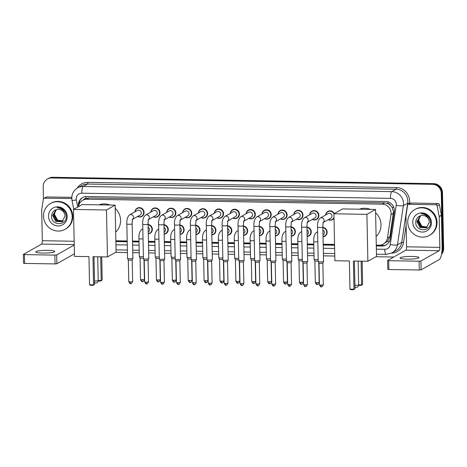 <?xml version="1.0" encoding="UTF-8"?>
<svg xmlns="http://www.w3.org/2000/svg" width="467" height="467" viewBox="0 0 467 467"><rect width="100%" height="100%" fill="white"/><g stroke="black" fill="none" stroke-linecap="round" stroke-linejoin="round"><path stroke-width="0.7" d="M322.849 227.388A4.746 4.542 60.6 0 1 323.047 236.746M306.959 227.12A4.746 4.542 60.6 0 1 307.158 236.483M291.069 226.857A4.746 4.542 60.6 0 1 291.268 236.214M275.186 226.588A4.746 4.542 60.6 0 1 275.378 235.946M259.296 226.32A4.746 4.542 60.6 0 1 259.489 235.683M243.406 226.057A4.746 4.542 60.6 0 1 243.599 235.415M227.517 225.789A4.746 4.542 60.6 0 1 227.709 235.152M211.627 225.526A4.746 4.542 60.6 0 1 211.82 234.883M195.737 225.257A4.746 4.542 60.6 0 1 195.936 234.621M179.848 224.995A4.746 4.542 60.6 0 1 180.046 234.352M163.958 224.726A4.746 4.542 60.6 0 1 164.156 234.09M148.068 224.464A4.746 4.542 60.6 0 1 148.267 233.821M277.923 214.248A4.746 4.542 60.6 0 1 280.171 210.594A4.746 4.542 60.6 0 1 287.094 214.802A4.746 4.542 60.6 0 1 280.55 218.895M262.034 213.979A4.746 4.542 60.6 0 1 264.287 210.331A4.746 4.542 60.6 0 1 271.204 214.54A4.746 4.542 60.6 0 1 264.661 218.632M246.144 213.717A4.746 4.542 60.6 0 1 248.397 210.062A4.746 4.542 60.6 0 1 255.315 214.271A4.746 4.542 60.6 0 1 248.771 218.363M230.254 213.448A4.746 4.542 60.6 0 1 232.508 209.8A4.746 4.542 60.6 0 1 239.425 214.009A4.746 4.542 60.6 0 1 232.881 218.101M293.813 214.511A4.746 4.542 60.6 0 1 296.06 210.862A4.746 4.542 60.6 0 1 302.984 215.071A4.746 4.542 60.6 0 1 296.434 219.163M334.01 218.252A4.746 4.542 60.6 0 1 328.213 219.694M309.703 214.779A4.746 4.542 60.6 0 1 311.95 211.125A4.746 4.542 60.6 0 1 318.873 215.334A4.746 4.542 60.6 0 1 312.324 219.426M214.371 213.185A4.746 4.542 60.6 0 1 216.618 209.531A4.746 4.542 60.6 0 1 223.535 213.74A4.746 4.542 60.6 0 1 216.992 217.832M198.481 212.917A4.746 4.542 60.6 0 1 200.728 209.263A4.746 4.542 60.6 0 1 207.646 213.472A4.746 4.542 60.6 0 1 201.102 217.564M182.591 212.654A4.746 4.542 60.6 0 1 184.839 209A4.746 4.542 60.6 0 1 191.756 213.209A4.746 4.542 60.6 0 1 185.212 217.301M166.701 212.386A4.746 4.542 60.6 0 1 168.949 208.731A4.746 4.542 60.6 0 1 175.872 212.94A4.746 4.542 60.6 0 1 169.323 217.032M150.812 212.117A4.746 4.542 60.6 0 1 153.059 208.469A4.746 4.542 60.6 0 1 159.983 212.678A4.746 4.542 60.6 0 1 153.433 216.77M134.922 211.855A4.746 4.542 60.6 0 1 137.17 208.2A4.746 4.542 60.6 0 1 144.093 212.409A4.746 4.542 60.6 0 1 137.543 216.501M376.279 245.134L379.099 245.181A8.896 8.511 -119.4 0 0 383.284 244.124L387.522 241.316L389.857 236.67L393.5 211.744L392.023 207.266L390.465 205.369A2.965 2.837 -119.4 0 0 387.785 203.536A8.896 2.253 -89 0 1 387.797 201.82M383.284 244.124A8.896 8.511 -119.4 0 0 387.417 238.047L390.972 214.639A8.896 8.511 -119.4 0 0 391.072 213.11A8.896 8.511 -119.4 0 0 382.28 204.167L86.88 199.222A8.896 8.511 -119.4 0 0 82.694 200.279A8.896 8.511 -119.4 0 0 78.526 206.595M387.785 203.536L387.639 203.53A8.896 8.511 60.6 0 1 390.465 205.369M82.694 200.279L84.947 199.006A8.896 8.511 60.6 0 1 86.056 198.487L85.905 198.481A2.965 2.837 -119.4 0 0 83.5 199.818M387.639 203.53L384.539 202.888L89.139 197.95L86.056 198.487M115.857 240.774L127.193 240.966M132.535 241.054L138.997 241.165M148.424 241.322L154.886 241.427M164.314 241.585L170.776 241.696M180.204 241.853L186.666 241.959M196.087 242.116L202.555 242.227M211.977 242.385L218.445 242.49M227.867 242.647L234.335 242.758M243.756 242.916L250.224 243.021M259.646 243.179L266.114 243.289M275.536 243.447L281.998 243.552M291.426 243.716L297.888 243.821M307.315 243.978L313.777 244.089M323.205 244.247L334.559 244.434M325.592 215.042A4.746 4.542 60.6 0 1 334.279 213.588M376.297 245.934L381.901 246.027A8.896 8.511 -119.4 0 0 386.092 244.971A8.896 8.511 -119.4 0 0 390.225 238.894L394.311 211.971A8.896 8.511 -119.4 0 0 394.411 210.448A8.896 8.511 -119.4 0 0 385.619 201.499L86.769 196.502A8.896 8.511 -119.4 0 0 82.583 197.553A8.896 8.511 -119.4 0 0 78.497 206.607M43.449 198.919L43.192 186.619A8.896 8.511 60.6 0 1 47.424 179.019A8.896 8.511 60.6 0 1 51.609 177.962L432.495 184.331A8.896 8.511 60.6 0 1 441.28 193.28L442.447 249.039A8.896 8.511 60.6 0 1 441.764 252.635M393.745 257.025L375.982 256.727M334.798 256.039L323.444 255.846M314.022 255.688L307.56 255.583M298.133 255.426L291.671 255.315M282.243 255.157L275.781 255.052M266.353 254.889L259.891 254.784M250.464 254.626L244.002 254.515M234.574 254.357L228.112 254.252M218.684 254.095L212.222 253.984M202.795 253.826L196.333 253.721M186.911 253.563L180.443 253.453M171.021 253.295L164.553 253.19M155.132 253.032L148.664 252.921M139.242 252.764L132.774 252.659M127.438 252.565L115.559 252.367M47.424 179.019L48.626 178.336A8.896 8.511 60.6 0 1 52.812 177.285L433.691 183.654A8.896 8.511 60.6 0 1 442.483 192.602L443.65 248.362L443.049 248.701A8.896 8.511 60.6 0 1 441.613 253.704A8.896 8.511 60.6 0 0 443.049 248.701L441.881 192.941L443.049 248.701L442.447 249.039M433.691 183.654L433.09 183.992A8.896 8.511 60.6 0 1 441.881 192.941A8.896 8.511 60.6 0 0 433.09 183.992L52.211 177.623L433.09 183.992L432.495 184.331M48.025 178.674A8.896 8.511 60.6 0 1 52.211 177.623A8.896 8.511 60.6 0 0 48.025 178.674M115.874 241.573L127.211 241.766M132.552 241.853L139.014 241.964M148.442 242.122L154.904 242.227M164.331 242.385L170.794 242.496M180.215 242.653L186.683 242.758M196.105 242.916L202.573 243.027M211.995 243.184L218.463 243.289M227.884 243.453L234.352 243.558M243.774 243.716L250.236 243.827M259.664 243.984L266.126 244.089M275.553 244.247L282.015 244.358M291.443 244.515L297.905 244.62M307.333 244.778L313.795 244.889M323.222 245.047L334.57 245.233M78.952 204.78A8.896 8.511 60.6 0 1 82.887 197.389M386.39 244.796A8.896 8.511 60.6 0 1 382.502 245.689L376.285 245.584M334.565 244.889L323.211 244.696M313.789 244.539L307.327 244.428M297.899 244.27L291.437 244.165M282.01 244.007L275.548 243.897M266.12 243.739L259.658 243.634M250.23 243.476L243.768 243.365M234.341 243.208L227.878 243.103M218.451 242.945L211.989 242.834M202.561 242.677L196.099 242.571M186.677 242.414L180.209 242.303M170.788 242.145L164.32 242.04M154.898 241.883L148.43 241.772M139.008 241.614L132.54 241.503M127.205 241.416L115.863 241.229M443.65 248.362A8.896 8.511 60.6 0 1 441.513 254.27M407.749 222.245A14.827 14.185 60.6 0 1 414.807 209.572A14.827 14.185 60.6 0 1 436.429 222.724A14.827 14.185 60.6 0 1 429.377 235.397A14.827 14.185 60.6 0 1 407.749 222.245M414.807 209.572L415.402 209.234A14.827 14.185 60.6 0 1 437.03 222.385A14.827 14.185 60.6 0 1 429.979 235.059L429.377 235.397M431.438 222.642A9.667 9.252 60.6 0 1 422.291 232.052A9.667 9.252 60.6 0 1 412.74 222.327A9.667 9.252 60.6 0 1 421.888 212.917A9.667 9.252 60.6 0 1 431.438 222.642M415.747 222.018C415.151 232.163 431.129 232.233 430.533 222.438C430.504 219.788 429.494 217.546 427.503 215.719C425.63 214.213 423.54 213.553 421.222 213.74C425.542 214.195 428.157 216.443 429.074 220.482A6.701 6.41 60.6 0 0 421.176 215.591C417.889 216.431 416.079 218.574 415.747 222.018M420.265 215.824L417.113 221.527L420.312 227.417L426.453 227.721M420.247 215.83L416.873 221.662L420.078 227.552L426.4 227.75L429.36 222.152L429.074 220.482M420.592 215.725L418.064 220.99L421.269 226.88L426.908 227.417M420.493 215.754L417.825 221.125L421.03 227.015L426.797 227.493M427.34 227.067L422.221 226.343L420.516 224.802A6.701 6.41 60.6 0 1 418.911 220.512A6.701 6.41 60.6 0 1 420.93 215.637M421.041 215.538C419.559 216.916 418.806 218.603 418.782 220.587L421.981 226.477L427.235 227.16M407.101 259.15A9.492 1.348 -1.2 0 0 418.992 257.597A9.492 1.348 -1.2 0 0 411.906 256.441A9.492 1.348 -1.2 0 0 400.021 257.994A9.492 1.348 -1.2 0 0 407.101 259.15M408.911 204.312A1.483 1.419 -119.4 0 0 408.216 204.493L410.47 203.221A1.483 1.419 60.6 0 1 411.164 203.046L408.911 204.312L435.729 204.762L437.982 203.495A1.483 1.419 60.6 0 1 439.418 204.727L441.432 215.159A1.483 1.419 60.6 0 1 441.455 215.415L442.103 246.097A11.862 3.006 -89 0 1 439.342 259.529L421.1 269.827L419.29 270.014L419.103 261.211L420.913 261.024L439.161 250.726A2.965 0.753 91 0 0 439.85 247.37L439.208 216.682A1.483 1.419 -119.4 0 0 439.178 216.431L437.17 206A1.483 1.419 -119.4 0 0 435.729 204.762M411.164 203.046L437.982 203.495M408.216 204.493A1.483 1.419 -119.4 0 0 407.528 205.503L405.951 215.871A1.483 1.419 -119.4 0 0 405.934 216.128L406.576 246.81A2.965 0.753 91 0 1 405.887 250.172L387.645 260.463L388.702 260.703L388.888 269.506L419.29 270.014M388.888 269.506L387.779 269.325L387.598 260.522M388.702 260.703L419.103 261.211M359.386 209.198A16.31 15.604 60.6 0 1 370.424 209.385M375.596 212.66A16.31 15.604 60.6 0 1 380.996 224.68A16.31 15.604 60.6 0 1 376.098 236.518M349.38 260.989L349.97 289.161L353.986 289.225L353.396 261.053L367.879 261.298L366.899 214.341L333.917 213.793L334.897 260.744L349.38 260.989M349.97 289.161L350.705 289.668L353.577 289.715L354.99 288.659L354.412 261.071M333.917 213.793L342.55 208.918L375.532 209.473L376.513 256.424L367.879 261.298M375.532 209.473L366.899 214.341M353.577 289.715L354.99 288.659M362.135 261.199L362.62 284.356L361.201 285.413L358.609 285.372M361.119 261.181L361.616 284.923L362.62 284.356M358.638 284.87L361.616 284.923L361.201 285.413M98.963 204.844A16.31 15.604 60.6 0 1 110.002 205.031M115.174 208.305A16.31 15.604 60.6 0 1 120.574 220.319A16.31 15.604 60.6 0 1 115.676 232.163M88.958 256.628L89.547 284.8L93.563 284.87L92.974 256.698L107.457 256.938L106.476 209.987L73.494 209.432L74.475 256.389L88.958 256.628M89.547 284.8L90.283 285.314L93.155 285.36L94.573 284.298L93.995 256.716M73.494 209.432L82.128 204.564L115.11 205.112L116.09 252.069L107.457 256.938M115.11 205.112L106.476 209.987M93.155 285.36L94.573 284.298M101.713 256.844L102.197 279.996L100.779 281.058L98.187 281.011M100.697 256.827L101.193 280.562L102.197 279.996M98.216 280.515L101.193 280.562L100.779 281.058M322.866 222.712L323.456 222.187C323.397 222.952 323.03 221.562 322.843 227.05A2.668 0.379 178.8 0 1 319.498 227.487A2.668 0.379 178.8 0 1 319.34 227.482A2.668 0.379 178.8 0 1 317.507 227.16C317.239 222.94 318.15 219.91 320.245 218.066L328.108 213.623A2.668 2.551 60.6 0 1 332.002 215.993A2.668 2.551 60.6 0 1 330.735 218.27L323.351 222.438M325.744 214.96A4.448 4.256 60.6 0 1 333.917 213.886M322.843 227.05L323.567 261.502A2.668 0.379 178.8 0 1 323.561 261.52A2.668 0.379 178.8 0 1 323.479 261.602A2.668 0.379 178.8 0 1 320.222 261.934A2.668 0.379 178.8 0 1 318.231 261.637A2.668 0.379 178.8 0 1 318.231 261.613L317.507 227.16M321.424 286.761A1.926 0.49 -89 0 1 321.354 286.785A1.926 0.49 -89 0 1 320.899 285.133L323.31 284.817L322.86 263.283L319.008 263.37L318.231 261.637M333.993 217.464A4.448 4.256 60.6 0 1 328.371 219.607M306.977 222.444L307.566 221.918C307.508 222.689 307.14 221.294 306.953 226.781A2.668 0.379 178.8 0 1 303.608 227.219A2.668 0.379 178.8 0 1 303.451 227.213A2.668 0.379 178.8 0 1 301.618 226.892C301.349 222.677 302.26 219.642 304.356 217.797L312.219 213.361A2.668 2.551 60.6 0 1 316.112 215.725A2.668 2.551 60.6 0 1 314.846 218.007L307.461 222.169M309.854 214.692A4.448 4.256 60.6 0 1 318.436 215.415A4.448 4.256 60.6 0 1 312.481 219.338M306.953 226.781L307.677 261.234A2.668 0.379 178.8 0 1 307.671 261.257A2.668 0.379 178.8 0 1 307.59 261.333A2.668 0.379 178.8 0 1 304.332 261.672A2.668 0.379 178.8 0 1 302.347 261.368A2.668 0.379 178.8 0 1 302.342 261.345L301.618 226.892M305.535 286.499A1.926 0.49 -89 0 1 305.465 286.516A1.926 0.49 -89 0 1 305.009 284.864L307.42 284.549L306.971 263.02L303.124 263.108L302.347 261.368M291.087 222.181L291.677 221.656C291.618 222.42 291.256 221.031 291.064 226.518A2.668 0.379 178.8 0 1 287.719 226.956A2.668 0.379 178.8 0 1 287.561 226.95A2.668 0.379 178.8 0 1 285.728 226.629C285.46 222.409 286.37 219.379 288.466 217.534L296.335 213.092A2.668 2.551 60.6 0 1 300.223 215.462A2.668 2.551 60.6 0 1 298.956 217.739L291.577 221.907M293.965 214.429A4.448 4.256 60.6 0 1 302.546 215.147A4.448 4.256 60.6 0 1 296.592 219.076M291.064 226.518L291.787 260.965A2.668 0.379 178.8 0 1 291.782 260.989A2.668 0.379 178.8 0 1 291.7 261.065A2.668 0.379 178.8 0 1 288.443 261.403A2.668 0.379 178.8 0 1 286.458 261.1A2.668 0.379 178.8 0 1 286.452 261.082L285.728 226.629M289.645 286.23A1.926 0.49 -89 0 1 289.575 286.253A1.926 0.49 -89 0 1 289.12 284.601L291.536 284.286L291.081 262.752L287.234 262.839L286.458 261.1M275.197 221.913L275.787 221.387C275.728 222.158 275.367 220.763 275.174 226.25A2.668 0.379 178.8 0 1 271.835 226.688A2.668 0.379 178.8 0 1 271.671 226.682A2.668 0.379 178.8 0 1 269.838 226.361C269.57 222.14 270.481 219.111 272.576 217.266L280.445 212.824A2.668 2.551 60.6 0 1 284.333 215.194A2.668 2.551 60.6 0 1 283.066 217.476L275.688 221.638M278.081 214.16A4.448 4.256 60.6 0 1 286.656 214.884A4.448 4.256 60.6 0 1 280.702 218.807M275.174 226.25L275.898 260.703A2.668 0.379 178.8 0 1 275.892 260.726A2.668 0.379 178.8 0 1 275.81 260.802A2.668 0.379 178.8 0 1 272.553 261.141A2.668 0.379 178.8 0 1 270.568 260.837A2.668 0.379 178.8 0 1 270.562 260.814L269.838 226.361M273.23 284.333L275.647 284.018L275.191 262.489L271.339 262.559L271.788 284.099C273.458 287.293 273.574 285.471 273.685 285.985A1.926 0.49 -89 0 1 273.23 284.333L271.788 284.099M259.308 221.65L259.897 221.125C259.839 221.889 259.477 220.5 259.284 225.987A2.668 0.379 178.8 0 1 255.945 226.419A2.668 0.379 178.8 0 1 255.782 226.419A2.668 0.379 178.8 0 1 253.949 226.098C253.68 221.878 254.591 218.842 256.687 216.997L264.555 212.561A2.668 2.551 60.6 0 1 268.449 214.925A2.668 2.551 60.6 0 1 267.177 217.208L259.798 221.376M262.191 213.892A4.448 4.256 60.6 0 1 270.767 214.616A4.448 4.256 60.6 0 1 264.812 218.544M259.284 225.987L260.008 260.434A2.668 0.379 178.8 0 1 260.002 260.458A2.668 0.379 178.8 0 1 259.921 260.533A2.668 0.379 178.8 0 1 256.663 260.872A2.668 0.379 178.8 0 1 254.678 260.568A2.668 0.379 178.8 0 1 254.673 260.545L253.949 226.098M257.866 285.699A1.926 0.49 -89 0 1 257.796 285.722A1.926 0.49 -89 0 1 257.34 284.07L259.757 283.755L259.302 262.221L255.449 262.291M243.418 221.381L244.007 220.856C243.949 221.627 243.587 220.231 243.4 225.719A2.668 0.379 178.8 0 1 240.056 226.156A2.668 0.379 178.8 0 1 239.892 226.151A2.668 0.379 178.8 0 1 238.059 225.83C237.791 221.609 238.701 218.579 240.797 216.735L248.666 212.292A2.668 2.551 60.6 0 1 252.559 214.662A2.668 2.551 60.6 0 1 251.287 216.945L243.908 221.107M246.302 213.629A4.448 4.256 60.6 0 1 254.877 214.353A4.448 4.256 60.6 0 1 248.923 218.276M243.4 225.719L244.118 260.172A2.668 0.379 178.8 0 1 244.113 260.195A2.668 0.379 178.8 0 1 244.031 260.271A2.668 0.379 178.8 0 1 240.774 260.609A2.668 0.379 178.8 0 1 238.789 260.306A2.668 0.379 178.8 0 1 238.783 260.282L238.059 225.83M241.982 285.436A1.926 0.49 -89 0 1 241.906 285.454A1.926 0.49 -89 0 1 241.451 283.802L243.867 283.487L243.418 261.952L239.559 262.028M227.528 221.119L228.118 220.587C228.059 221.358 227.698 219.969 227.511 225.45A2.668 0.379 178.8 0 1 224.166 225.888A2.668 0.379 178.8 0 1 224.002 225.888A2.668 0.379 178.8 0 1 222.169 225.567C221.901 221.346 222.812 218.311 224.907 216.466L232.776 212.03A2.668 2.551 60.6 0 1 236.67 214.394A2.668 2.551 60.6 0 1 235.397 216.676L228.019 220.844M230.412 213.361A4.448 4.256 60.6 0 1 238.987 214.084A4.448 4.256 60.6 0 1 233.033 218.013M226.092 285.168A1.926 0.49 -89 0 1 226.016 285.185A1.926 0.49 -89 0 1 225.561 283.533L227.978 283.218L227.522 261.695L228.223 259.926A2.668 0.379 178.8 0 1 228.223 259.926A2.668 0.379 178.8 0 1 228.141 260.002A2.668 0.379 178.8 0 1 224.884 260.341A2.668 0.379 178.8 0 1 222.899 260.037A2.668 0.379 178.8 0 1 222.893 260.014L222.169 225.567M227.522 261.695L223.67 261.759M211.639 220.85L212.228 220.325C212.176 221.095 211.808 219.7 211.621 225.187A2.668 0.379 178.8 0 1 208.276 225.625A2.668 0.379 178.8 0 1 208.113 225.619A2.668 0.379 178.8 0 1 206.286 225.298C206.011 221.078 206.922 218.048 209.018 216.203L216.886 211.761A2.668 2.551 60.6 0 1 220.78 214.131A2.668 2.551 60.6 0 1 219.508 216.414L212.129 220.576M214.522 213.098A4.448 4.256 60.6 0 1 223.098 213.822A4.448 4.256 60.6 0 1 217.143 217.745M211.639 261.415L212.339 259.664A2.668 0.379 178.8 0 1 212.339 259.664A2.668 0.379 178.8 0 1 212.252 259.74A2.668 0.379 178.8 0 1 208.994 260.078A2.668 0.379 178.8 0 1 207.009 259.775A2.668 0.379 178.8 0 1 207.004 259.751L206.286 225.298M209.671 283.271L212.088 282.955L211.639 261.421L207.78 261.497L208.235 283.037C209.905 286.23 210.016 284.409 210.127 284.923A1.926 0.49 -89 0 1 209.671 283.271L208.235 283.037M195.755 220.587L196.338 220.056C196.286 220.827 195.918 219.437 195.731 224.919A2.668 0.379 178.8 0 1 192.386 225.357A2.668 0.379 178.8 0 1 192.223 225.357A2.668 0.379 178.8 0 1 190.396 225.036C190.122 220.815 191.032 217.78 193.128 215.935L200.997 211.498A2.668 2.551 60.6 0 1 204.89 213.863A2.668 2.551 60.6 0 1 203.618 216.145L196.239 220.307M198.633 212.829A4.448 4.256 60.6 0 1 207.214 213.553A4.448 4.256 60.6 0 1 201.254 217.482M195.731 224.919L196.449 259.372A2.668 0.379 178.8 0 1 196.449 259.395A2.668 0.379 178.8 0 1 196.362 259.471A2.668 0.379 178.8 0 1 193.11 259.81A2.668 0.379 178.8 0 1 191.12 259.506A2.668 0.379 178.8 0 1 191.114 259.483L190.396 225.036M195.749 261.146L191.89 261.228M179.865 220.319L180.455 219.794C180.396 220.564 180.028 219.169 179.842 224.656A2.668 0.379 178.8 0 1 176.497 225.094A2.668 0.379 178.8 0 1 176.333 225.088A2.668 0.379 178.8 0 1 174.506 224.767C174.232 220.547 175.148 217.517 177.238 215.672L185.107 211.23A2.668 2.551 60.6 0 1 189.001 213.6A2.668 2.551 60.6 0 1 187.728 215.882L180.35 220.045M182.743 212.567A4.448 4.256 60.6 0 1 191.324 213.291A4.448 4.256 60.6 0 1 185.364 217.213M179.842 224.656L180.56 259.109A2.668 0.379 178.8 0 1 180.56 259.132A2.668 0.379 178.8 0 1 180.478 259.208A2.668 0.379 178.8 0 1 177.221 259.541A2.668 0.379 178.8 0 1 175.23 259.243A2.668 0.379 178.8 0 1 175.224 259.22L174.506 224.767M177.892 282.739L180.309 282.424L179.859 260.89L176.006 260.965L176.456 282.506C178.125 285.699 178.236 283.878 178.347 284.391A1.926 0.49 -89 0 1 177.892 282.739L176.456 282.506M163.975 220.05L164.565 219.525C164.507 220.296 164.139 218.9 163.952 224.388A2.668 0.379 178.8 0 1 160.607 224.825A2.668 0.379 178.8 0 1 160.45 224.825A2.668 0.379 178.8 0 1 158.617 224.499C158.342 220.284 159.259 217.248 161.348 215.404L169.217 210.967A2.668 2.551 60.6 0 1 173.111 213.331A2.668 2.551 60.6 0 1 171.844 215.614L164.46 219.776M166.853 212.298A4.448 4.256 60.6 0 1 175.434 213.022A4.448 4.256 60.6 0 1 169.474 216.951M163.952 224.388L164.676 258.841A2.668 0.379 178.8 0 1 164.67 258.864A2.668 0.379 178.8 0 1 164.588 258.94A2.668 0.379 178.8 0 1 161.331 259.278A2.668 0.379 178.8 0 1 159.34 258.975A2.668 0.379 178.8 0 1 159.335 258.952L158.617 224.499M162.534 284.105A1.926 0.49 -89 0 1 162.463 284.123A1.926 0.49 -89 0 1 162.002 282.471L164.419 282.156L163.97 260.627L160.117 260.714L159.34 258.975M148.086 219.788L148.675 219.262C148.617 220.027 148.249 218.638 148.062 224.125A2.668 0.379 178.8 0 1 144.717 224.563A2.668 0.379 178.8 0 1 144.56 224.557A2.668 0.379 178.8 0 1 142.727 224.236C142.458 220.015 143.369 216.986 145.459 215.141L153.328 210.699A2.668 2.551 60.6 0 1 157.221 213.069A2.668 2.551 60.6 0 1 155.955 215.345L148.57 219.513M150.964 212.036A4.448 4.256 60.6 0 1 159.545 212.759A4.448 4.256 60.6 0 1 153.59 216.682M148.062 224.125L148.786 258.578A2.668 0.379 178.8 0 1 148.78 258.595A2.668 0.379 178.8 0 1 148.699 258.671A2.668 0.379 178.8 0 1 145.441 259.01A2.668 0.379 178.8 0 1 143.451 258.712A2.668 0.379 178.8 0 1 143.445 258.689L142.727 224.236M146.644 283.837A1.926 0.49 -89 0 1 146.574 283.86A1.926 0.49 -89 0 1 146.118 282.208L148.529 281.893L148.08 260.358L144.227 260.446L143.451 258.712M132.196 219.519L132.786 218.994C132.727 219.764 132.359 218.369 132.173 223.856A2.668 0.379 178.8 0 1 128.828 224.294A2.668 0.379 178.8 0 1 128.67 224.288A2.668 0.379 178.8 0 1 126.837 223.967C126.569 219.747 127.479 216.717 129.569 214.873L137.438 210.436A2.668 2.551 60.6 0 1 141.332 212.8A2.668 2.551 60.6 0 1 140.065 215.083L132.681 219.245M135.074 211.767A4.448 4.256 60.6 0 1 143.655 212.491A4.448 4.256 60.6 0 1 137.701 216.414M132.173 223.856L132.897 258.309A2.668 0.379 178.8 0 1 132.891 258.333A2.668 0.379 178.8 0 1 132.809 258.409A2.668 0.379 178.8 0 1 129.552 258.747A2.668 0.379 178.8 0 1 127.561 258.444A2.668 0.379 178.8 0 1 127.561 258.42L126.837 223.967M130.754 283.574A1.926 0.49 -89 0 1 130.684 283.592A1.926 0.49 -89 0 1 130.229 281.94L132.64 281.624L132.19 260.096L128.337 260.183L127.561 258.444M322.907 230.126A2.668 2.551 60.6 0 1 323.141 234.808L323.006 234.883M322.86 227.785A4.448 4.256 60.6 0 1 323.041 236.524M318.22 261.187L314.881 261.088L314.104 259.348A2.668 0.379 178.8 0 1 314.098 259.325L313.725 241.544C313.456 237.324 314.367 234.294 316.463 232.449A2.668 2.551 60.6 0 1 317.613 232.128M318.185 259.564A2.668 0.379 178.8 0 1 314.104 259.348M307.017 229.863A2.668 2.551 60.6 0 1 307.251 234.545L307.117 234.615M306.971 227.517A4.448 4.256 60.6 0 1 307.152 236.255M302.33 260.925L298.991 260.82L298.215 259.086A2.668 0.379 178.8 0 1 298.209 259.062L297.835 241.276C297.567 237.055 298.477 234.025 300.573 232.181A2.668 2.551 60.6 0 1 301.723 231.865M302.295 259.296A2.668 0.379 178.8 0 1 298.215 259.086M291.128 229.595A2.668 2.551 60.6 0 1 291.361 234.276L291.227 234.352M291.081 227.254A4.448 4.256 60.6 0 1 291.262 235.993M286.44 260.656L283.095 260.539M286.405 259.033A2.668 0.379 178.8 0 1 282.325 258.817A2.668 0.379 178.8 0 1 282.319 258.794L281.945 241.013C281.677 236.792 282.588 233.757 284.683 231.912A2.668 2.551 60.6 0 1 285.833 231.597M275.238 229.332A2.668 2.551 60.6 0 1 275.472 234.008L275.337 234.084M275.191 226.985A4.448 4.256 60.6 0 1 275.372 235.724M270.551 260.393L267.206 260.277M270.516 258.765A2.668 0.379 178.8 0 1 266.435 258.555A2.668 0.379 178.8 0 1 266.429 258.531L266.056 240.744C265.787 236.524 266.698 233.494 268.794 231.65A2.668 2.551 60.6 0 1 269.944 231.334M259.348 229.063A2.668 2.551 60.6 0 1 259.582 233.745L259.454 233.815M259.302 226.723A4.448 4.256 60.6 0 1 259.483 235.461M254.661 260.125L251.322 260.008L251.771 281.548C253.441 284.742 253.552 282.92 253.663 283.434A1.926 0.49 -89 0 1 253.207 281.782L251.771 281.548M254.632 258.502A2.668 0.379 178.8 0 1 250.545 258.286A2.668 0.379 178.8 0 1 250.54 258.263L250.166 240.482C249.898 236.261 250.808 233.226 252.904 231.381A2.668 2.551 60.6 0 1 254.054 231.066M243.465 228.801A2.668 2.551 60.6 0 1 243.692 233.477L243.564 233.553M243.412 226.454A4.448 4.256 60.6 0 1 243.599 235.193M238.771 259.856L235.432 259.74L235.882 281.28C237.551 284.479 237.662 282.658 237.779 283.171A1.926 0.49 -89 0 1 237.318 281.519L235.882 281.28M238.742 258.233A2.668 0.379 178.8 0 1 234.656 258.017A2.668 0.379 178.8 0 1 234.65 258L234.282 240.213C234.008 235.993 234.919 232.963 237.014 231.118A2.668 2.551 60.6 0 1 238.164 230.803M227.575 228.532A2.668 2.551 60.6 0 1 227.803 233.214L227.674 233.284M227.522 226.191A4.448 4.256 60.6 0 1 227.709 234.93M222.887 259.594L219.543 259.477L219.992 281.017C221.662 284.21 221.772 282.389 221.889 282.903A1.926 0.49 -89 0 1 221.434 281.251L219.992 281.017M222.852 257.971A2.668 0.379 178.8 0 1 218.766 257.755A2.668 0.379 178.8 0 1 218.76 257.731L218.393 239.95C218.118 235.73 219.035 232.694 221.125 230.85A2.668 2.551 60.6 0 1 222.274 230.535M211.685 228.27A2.668 2.551 60.6 0 1 211.913 232.945L211.785 233.021M211.633 225.923A4.448 4.256 60.6 0 1 211.82 234.662M206.998 259.325L203.653 259.226L202.876 257.486A2.668 0.379 178.8 0 1 202.876 257.463L202.503 239.682C202.229 235.461 203.145 232.432 205.235 230.587A2.668 2.551 60.6 0 1 206.385 230.272M206.963 257.702A2.668 0.379 178.8 0 1 202.876 257.486M195.796 228.001A2.668 2.551 60.6 0 1 196.023 232.683L195.895 232.753M195.743 225.654A4.448 4.256 60.6 0 1 195.93 234.393M191.108 259.062L187.769 258.963L186.993 257.224A2.668 0.379 178.8 0 1 186.987 257.2L186.613 239.413C186.345 235.199 187.255 232.163 189.345 230.319A2.668 2.551 60.6 0 1 190.495 230.003M191.073 257.434A2.668 0.379 178.8 0 1 186.993 257.224M179.906 227.738A2.668 2.551 60.6 0 1 180.134 232.414L180.005 232.49M179.853 225.392A4.448 4.256 60.6 0 1 180.04 234.13M175.218 258.794L171.879 258.695L171.103 256.955A2.668 0.379 178.8 0 1 171.097 256.932L170.724 239.151C170.455 234.93 171.366 231.901 173.455 230.056A2.668 2.551 60.6 0 1 174.611 229.735M175.183 257.171A2.668 0.379 178.8 0 1 171.103 256.955M164.016 227.47A2.668 2.551 60.6 0 1 164.244 232.152L164.115 232.222M163.97 225.123A4.448 4.256 60.6 0 1 164.15 233.862M159.329 258.531L155.99 258.432L155.213 256.692A2.668 0.379 178.8 0 1 155.207 256.669L154.834 238.882C154.565 234.667 155.476 231.632 157.572 229.787A2.668 2.551 60.6 0 1 158.722 229.472M159.294 256.903A2.668 0.379 178.8 0 1 155.213 256.692M148.127 227.201A2.668 2.551 60.6 0 1 148.354 231.883L148.226 231.959M148.08 224.861A4.448 4.256 60.6 0 1 148.261 233.599M143.439 258.263L140.094 258.146M143.404 256.64A2.668 0.379 178.8 0 1 139.324 256.424A2.668 0.379 178.8 0 1 139.318 256.401L138.944 238.619C138.676 234.399 139.586 231.369 141.682 229.525A2.668 2.551 60.6 0 1 142.832 229.204M42.859 253.056A9.492 1.348 -1.2 0 0 54.744 251.503A9.492 1.348 -1.2 0 0 47.663 250.341A9.492 1.348 -1.2 0 0 35.772 251.9A9.492 1.348 -1.2 0 0 42.859 253.056M44.669 198.218A1.483 1.419 -119.4 0 0 43.968 198.393L46.221 197.127A1.483 1.419 60.6 0 1 46.916 196.951L44.669 198.218L71.79 198.493M46.916 196.951L71.795 197.366M74.422 253.815L56.851 263.727L55.042 263.919L54.861 255.116L56.67 254.924L74.235 245.012M43.968 198.393A1.483 1.419 -119.4 0 0 43.279 199.409L41.703 209.776A1.483 1.419 -119.4 0 0 41.691 210.033L42.334 240.715A2.965 0.753 91 0 1 41.645 244.078L23.35 254.422L24.459 254.603L24.64 263.411L55.042 263.919M24.64 263.411L23.537 263.23L23.35 254.422M24.459 254.603L54.861 255.116M71.801 198.708A1.483 1.419 -119.4 0 0 71.486 198.668M43.501 216.151A14.827 14.185 60.6 0 1 50.559 203.478A14.827 14.185 60.6 0 1 72.187 216.63A14.827 14.185 60.6 0 1 65.129 229.303A14.827 14.185 60.6 0 1 43.501 216.151M50.559 203.478L51.16 203.139A14.827 14.185 60.6 0 1 72.782 216.291A14.827 14.185 60.6 0 1 65.73 228.964L65.129 229.303M67.195 216.548A9.667 9.252 60.6 0 1 58.042 225.958A9.667 9.252 60.6 0 1 48.492 216.233A9.667 9.252 60.6 0 1 57.645 206.823A9.667 9.252 60.6 0 1 67.195 216.548M51.498 215.923C50.903 226.069 66.88 226.139 66.285 216.344C66.256 213.693 65.246 211.452 63.255 209.625C61.381 208.119 59.291 207.459 56.98 207.646C61.294 208.101 63.915 210.348 64.825 214.388A6.701 6.41 60.6 0 0 56.927 209.496C53.647 210.337 51.837 212.479 51.498 215.923M64.825 214.388L65.111 216.052L62.088 221.691L55.83 221.457L52.625 215.567L55.999 209.736L52.864 215.433L56.069 221.323L62.204 221.621M56.344 209.63L53.816 214.896L57.021 220.786L62.66 221.323M56.244 209.66L53.582 215.03L56.781 220.92L62.549 221.399M63.092 220.973L57.972 220.243L56.268 218.702A6.701 6.41 60.6 0 1 54.662 214.417A6.701 6.41 60.6 0 1 56.688 209.543M56.793 209.444C55.31 210.821 54.557 212.508 54.534 214.493L57.733 220.377L62.987 221.066M393.412 213.261L390.972 214.639M79.232 202.404A8.896 0.852 -10.9 0 0 80.33 202.287M382.893 245.689A8.896 2.253 -89 0 1 382.794 244.381M387.522 241.316A8.896 1.64 8.6 0 0 389.367 241.556M392.023 207.266A8.896 1.64 8.6 0 0 393.868 207.541M85.905 198.481A8.896 2.253 -89 0 1 85.916 196.531M384.539 202.888L382.28 204.167M389.857 236.67L387.417 238.047M89.139 197.95L86.88 199.222M376.361 249.162L384.726 249.302A5.931 5.674 -119.4 0 0 390.272 244.545L396.226 205.334A5.931 5.674 -119.4 0 0 390.43 198.352L81.824 193.192A5.931 5.674 -119.4 0 0 76.319 199.981L77.685 207.068M81.824 193.192A5.931 1.506 91 0 1 83.202 186.473L391.813 191.639A11.862 11.348 60.6 0 1 403.529 203.565A11.862 11.348 60.6 0 1 403.395 205.603L407.673 203.186A11.862 11.348 -119.4 0 0 407.808 201.154A11.862 11.348 -119.4 0 0 396.092 189.223L87.481 184.056A11.862 11.348 -119.4 0 0 81.9 185.469L77.621 187.88A11.862 11.348 60.6 0 1 83.202 186.473L87.481 184.056A1.483 0.374 -89 0 0 87.831 182.381L396.436 187.541A1.483 0.374 -89 0 1 396.092 189.223L391.813 191.639A5.931 1.506 91 0 0 390.43 198.352M77.621 187.88C73.786 190.238 71.836 193.694 71.784 198.242L72 200.261A5.931 0.572 -10.9 0 0 76.319 199.981M396.436 187.541A13.345 12.767 60.6 0 1 409.617 200.968A13.345 12.767 60.6 0 1 409.471 203.256L409.384 203.834M406.127 225.269L403.517 242.466A13.345 12.767 60.6 0 1 391.469 253.167M77.166 188.148A13.345 12.767 60.6 0 1 87.831 182.381M441.28 193.28L442.483 192.602M51.609 177.962L52.812 177.285M396.226 205.334A5.931 1.092 8.6 0 0 403.395 205.603L397.446 244.813L401.725 242.396L407.673 203.186L409.471 203.256M390.272 244.545A5.931 1.092 8.6 0 0 397.446 244.813A11.862 11.348 60.6 0 1 391.93 252.916L396.209 250.499A11.862 11.348 -119.4 0 0 401.725 242.396L403.517 242.466M115.939 244.801L127.275 244.994M132.616 245.082L139.084 245.193M148.506 245.35L154.974 245.455M164.396 245.613L170.858 245.724M180.285 245.881L186.747 245.986M196.175 246.144L202.637 246.255M212.065 246.413L218.527 246.518M227.954 246.675L234.416 246.786M243.844 246.944L250.306 247.055M259.734 247.212L266.196 247.317M275.623 247.475L282.086 247.586M291.507 247.743L297.975 247.849M307.397 248.006L313.865 248.117M323.287 248.275L334.641 248.462M384.726 249.302A5.931 1.506 91 0 0 386.127 254.387L391.93 252.916M382.502 245.689L381.901 246.027M405.887 250.172L439.161 250.726M406.576 246.81L439.85 247.37M441.455 215.415L439.208 216.682M420.913 261.024L421.1 269.827M439.178 216.431L441.432 215.159M439.418 204.727L437.17 206M354.92 285.296A2.37 0.339 -1.2 0 0 355.667 285.331A2.37 0.339 -1.2 0 0 358.563 285.028A2.37 0.339 -1.2 0 0 358.638 284.94A2.37 2.37 0 0 1 354.955 286.971M94.497 280.941A2.37 0.339 -1.2 0 0 95.245 280.971A2.37 0.339 -1.2 0 0 98.14 280.673A2.37 0.339 -1.2 0 0 98.216 280.585A2.37 2.37 0 0 1 94.532 282.611M320.245 218.066A2.668 2.551 60.6 0 1 323.403 222.304M320.899 285.133L319.457 284.899L319.008 263.365M304.356 217.797A2.668 2.551 60.6 0 1 307.514 222.035M305.009 284.864L303.568 284.631L303.118 263.102M288.466 217.534A2.668 2.551 60.6 0 1 291.624 221.772M289.12 284.601L287.678 284.362L287.228 262.833M273.755 285.967A1.926 0.49 -89 0 1 273.685 285.985C273.913 285.284 273.65 287.649 275.647 284.018M272.576 217.266A2.668 2.551 60.6 0 1 275.734 221.504M256.687 216.997A2.668 2.551 60.6 0 1 259.845 221.235M257.34 284.07L255.898 283.831L255.449 262.302L254.678 260.568M240.797 216.735A2.668 2.551 60.6 0 1 243.955 220.973M241.451 283.802L240.015 283.568L239.559 262.034L238.789 260.306M224.907 216.466A2.668 2.551 60.6 0 1 228.065 220.704M225.561 283.533L224.125 283.3L223.67 261.771L222.899 260.037M210.203 284.905A1.926 0.49 -89 0 1 210.127 284.923C210.354 284.222 210.092 286.586 212.088 282.955M209.018 216.203A2.668 2.551 60.6 0 1 212.181 220.442M194.313 284.637A1.926 0.49 -89 0 1 194.237 284.654C194.465 283.959 194.202 286.318 196.198 282.687L192.346 282.768L191.896 261.24M192.346 282.768C194.015 285.967 194.126 284.14 194.237 284.654A1.926 0.49 -89 0 1 193.782 283.002M193.128 215.935A2.668 2.551 60.6 0 1 196.292 220.173M178.423 284.368A1.926 0.49 -89 0 1 178.347 284.391C178.575 283.691 178.312 286.055 180.309 282.424M177.238 215.672A2.668 2.551 60.6 0 1 180.402 219.91M161.348 215.404A2.668 2.551 60.6 0 1 164.512 219.642M162.002 282.471L160.566 282.237L160.117 260.709M145.459 215.141A2.668 2.551 60.6 0 1 148.623 219.379M146.118 282.208L144.677 281.975L144.227 260.44M129.569 214.873A2.668 2.551 60.6 0 1 132.733 219.111M130.229 281.94L128.787 281.706L128.337 260.172M317.291 284.479A1.926 0.49 -89 0 1 317.221 284.496C317.449 283.802 317.186 286.16 319.183 282.529L315.33 282.611L314.875 261.082M315.33 282.611C316.994 285.81 317.111 283.983 317.221 284.496A1.926 0.49 -89 0 1 316.766 282.844M317.811 241.778A2.668 0.379 178.8 0 1 315.558 241.865A2.668 0.379 178.8 0 1 313.725 241.544M301.408 284.21A1.926 0.49 -89 0 1 301.332 284.234C301.559 283.533 301.297 285.897 303.293 282.266L299.44 282.348L298.985 260.814M299.44 282.348C301.104 285.541 301.221 283.72 301.332 284.234A1.926 0.49 -89 0 1 300.876 282.582M301.921 241.515A2.668 0.379 178.8 0 1 299.668 241.597A2.668 0.379 178.8 0 1 297.835 241.276M285.518 283.948A1.926 0.49 -89 0 1 285.442 283.965C285.67 283.271 285.407 285.629 287.403 281.998L283.551 282.08L283.095 260.551L282.325 258.817M283.551 282.08C285.22 285.279 285.331 283.451 285.442 283.965A1.926 0.49 -89 0 1 284.987 282.313M286.038 241.246A2.668 0.379 178.8 0 1 283.778 241.334A2.668 0.379 178.8 0 1 281.945 241.013M269.628 283.679A1.926 0.49 -89 0 1 269.552 283.702C269.78 283.002 269.517 285.366 271.514 281.735L267.661 281.811L267.212 260.282L266.435 258.555M267.661 281.811C269.331 285.01 269.441 283.189 269.552 283.702A1.926 0.49 -89 0 1 269.097 282.05M270.148 240.984A2.668 0.379 178.8 0 1 267.889 241.065A2.668 0.379 178.8 0 1 266.056 240.744M253.739 283.416A1.926 0.49 -89 0 1 253.663 283.434C253.89 282.733 253.628 285.098 255.624 281.467L253.207 281.782M254.258 240.715A2.668 0.379 178.8 0 1 251.999 240.803A2.668 0.379 178.8 0 1 250.166 240.482M237.849 283.148A1.926 0.49 -89 0 1 237.779 283.171C238.001 282.471 237.738 284.829 239.734 281.204L237.318 281.519M238.368 240.452A2.668 0.379 178.8 0 1 236.109 240.534A2.668 0.379 178.8 0 1 234.282 240.213M221.959 282.885A1.926 0.49 -89 0 1 221.889 282.903C222.111 282.202 221.848 284.566 223.845 280.936L221.434 281.251M222.479 240.184A2.668 0.379 178.8 0 1 220.22 240.272A2.668 0.379 178.8 0 1 218.393 239.95M206.07 282.617A1.926 0.49 -89 0 1 206 282.64C206.221 281.94 205.959 284.298 207.955 280.667L204.102 280.749L203.653 259.22M204.102 280.749C205.772 283.948 205.883 282.126 206 282.64A1.926 0.49 -89 0 1 205.544 280.988M206.589 239.921A2.668 0.379 178.8 0 1 204.336 240.003A2.668 0.379 178.8 0 1 202.503 239.682M190.18 282.354A1.926 0.49 -89 0 1 190.11 282.372C190.338 281.671 190.075 284.035 192.065 280.404L188.213 280.486L187.763 258.952M188.213 280.486C189.882 283.679 189.999 281.858 190.11 282.372A1.926 0.49 -89 0 1 189.655 280.72M190.699 239.653A2.668 0.379 178.8 0 1 188.446 239.74A2.668 0.379 178.8 0 1 186.613 239.413M174.29 282.086A1.926 0.49 -89 0 1 174.22 282.103C174.448 281.408 174.185 283.767 176.176 280.136L172.323 280.218L171.874 258.689M172.323 280.218C173.993 283.416 174.109 281.589 174.22 282.103A1.926 0.49 -89 0 1 173.765 280.451M174.81 239.384A2.668 0.379 178.8 0 1 172.556 239.472A2.668 0.379 178.8 0 1 170.724 239.151M158.401 281.817A1.926 0.49 -89 0 1 158.331 281.84C158.558 281.14 158.295 283.504 160.292 279.873L156.433 279.955L155.984 258.42M156.433 279.955C158.103 283.148 158.22 281.327 158.331 281.84A1.926 0.49 -89 0 1 157.875 280.188M158.92 239.122A2.668 0.379 178.8 0 1 156.667 239.209A2.668 0.379 178.8 0 1 154.834 238.882M142.511 281.554A1.926 0.49 -89 0 1 142.441 281.572C142.668 280.877 142.406 283.236 144.402 279.605L140.544 279.686L140.094 258.158L139.324 256.424M140.544 279.686C142.213 282.885 142.33 281.058 142.441 281.572A1.926 0.49 -89 0 1 141.986 279.92M143.03 238.853A2.668 0.379 178.8 0 1 140.777 238.941A2.668 0.379 178.8 0 1 138.944 238.619M41.645 244.078L74.23 244.62M42.334 240.715L74.16 241.252M56.67 254.924L56.851 263.727M116.044 249.863L127.386 250.055M132.721 250.143L139.189 250.254M148.611 250.411L155.079 250.516M164.501 250.674L170.969 250.785M180.39 250.942L186.858 251.048M196.28 251.205L202.742 251.316M212.17 251.474L218.632 251.579M228.059 251.736L234.522 251.847M243.949 252.005L250.411 252.116M259.839 252.273L266.301 252.378M275.728 252.536L282.191 252.647M291.618 252.805L298.08 252.91M307.508 253.067L313.97 253.178M323.392 253.336L334.746 253.523M376.466 254.223L386.127 254.387M72 200.261L73.739 209.292M358.142 261.135L358.638 284.94M97.72 256.774L98.216 280.585M323.31 284.817C321.314 288.448 321.582 286.084 321.354 286.785C321.238 286.271 321.127 288.092 319.457 284.899M327.834 211.738L329.363 210.874M322.86 263.295L323.561 261.52M332.206 219.484L333.736 218.62M307.42 284.549C305.43 288.18 305.692 285.822 305.465 286.516C305.354 286.002 305.237 287.83 303.568 284.631M311.95 211.469L313.474 210.611M306.971 263.026L307.671 261.257M316.317 219.216L317.846 218.358M291.536 284.286C289.54 287.911 289.803 285.553 289.575 286.253C289.464 285.74 289.347 287.561 287.678 284.362M296.06 211.201L297.584 210.343M291.081 262.763L291.782 260.989M300.433 218.953L301.956 218.089M280.171 210.938L281.694 210.074M275.191 262.495L275.892 260.726M284.543 218.684L286.067 217.826M271.345 262.577L270.568 260.837M259.757 283.755C257.761 287.38 258.023 285.022 257.796 285.722C257.685 285.209 257.568 287.03 255.898 283.831M264.281 210.67L265.805 209.811M259.302 262.226L260.002 260.458M268.653 218.422L270.177 217.558M243.867 283.487C241.871 287.117 242.134 284.753 241.906 285.454C241.795 284.94 241.678 286.761 240.015 283.568M248.391 210.407L249.915 209.543M243.412 261.964L244.113 260.195M252.764 218.153L254.287 217.295M227.978 283.218C225.981 286.849 226.244 284.491 226.016 285.185C225.905 284.672 225.794 286.499 224.125 283.3M232.502 210.138L234.025 209.28M236.874 217.891L238.398 217.027M227.511 225.45L228.229 259.903M216.612 209.876L218.136 209.012M220.984 217.622L222.508 216.764M211.621 225.187L212.339 259.64M207.786 261.514L207.009 259.775M200.722 209.607L202.252 208.749M195.743 261.164L196.449 259.395M205.095 217.353L206.618 216.495M191.896 261.246L191.12 259.506M196.198 282.687L195.749 261.158M184.833 209.344L186.362 208.48M179.853 260.901L180.56 259.132M189.205 217.091L190.734 216.227M176.006 260.983L175.23 259.243M164.419 282.156C162.423 285.786 162.685 283.428 162.463 284.123C162.347 283.609 162.236 285.436 160.566 282.237M168.943 209.076L170.473 208.218M163.964 260.633L164.67 258.864M173.315 216.822L174.845 215.964M148.529 281.893C146.533 285.524 146.796 283.16 146.574 283.86C146.457 283.346 146.346 285.168 144.677 281.975M153.053 208.813L154.583 207.949M148.074 260.37L148.78 258.595M157.426 216.56L158.955 215.696M132.64 281.624C130.643 285.255 130.906 282.897 130.684 283.592C130.567 283.078 130.456 284.905 128.787 281.706M137.164 208.545L138.693 207.687M132.19 260.101L132.891 258.333M141.536 216.291L143.065 215.433M317.607 231.801L316.463 232.449M324.612 236.016L326.141 235.158M319.183 282.529L318.768 262.833M301.717 231.533L300.573 232.181M308.722 235.753L310.251 234.889M303.293 282.266L302.879 262.565M285.827 231.27L284.683 231.912M292.832 235.485L294.362 234.627M287.403 281.998L286.989 262.302M269.938 231.002L268.794 231.65M276.943 235.222L278.472 234.358M271.514 281.735L271.099 262.034M254.048 230.739L252.904 231.381M251.322 260.026L250.545 258.286M261.059 234.954L262.582 234.095M255.624 281.467L255.21 261.771M238.158 230.47L237.014 231.118M235.432 259.757L234.656 258.017M245.169 234.691L246.693 233.827M239.734 281.204L239.32 261.502M222.269 230.208L221.125 230.85M219.543 259.494L218.766 257.755M229.279 234.422L230.803 233.564M223.845 280.936L223.436 261.234M206.379 229.939L205.235 230.587M213.39 234.16L214.913 233.296M207.955 280.667L207.546 260.971M190.489 229.676L189.345 230.319M197.5 233.891L199.024 233.033M192.065 280.404L191.657 260.703M174.6 229.408L173.455 230.056M181.61 233.628L183.134 232.764M176.176 280.136L175.767 260.44M158.71 229.145L157.572 229.787M165.721 233.36L167.244 232.496M160.292 279.873L159.877 260.172M142.82 228.877L141.682 229.525M149.831 233.091L151.361 232.233M144.402 279.605L143.988 259.909"/></g></svg>
